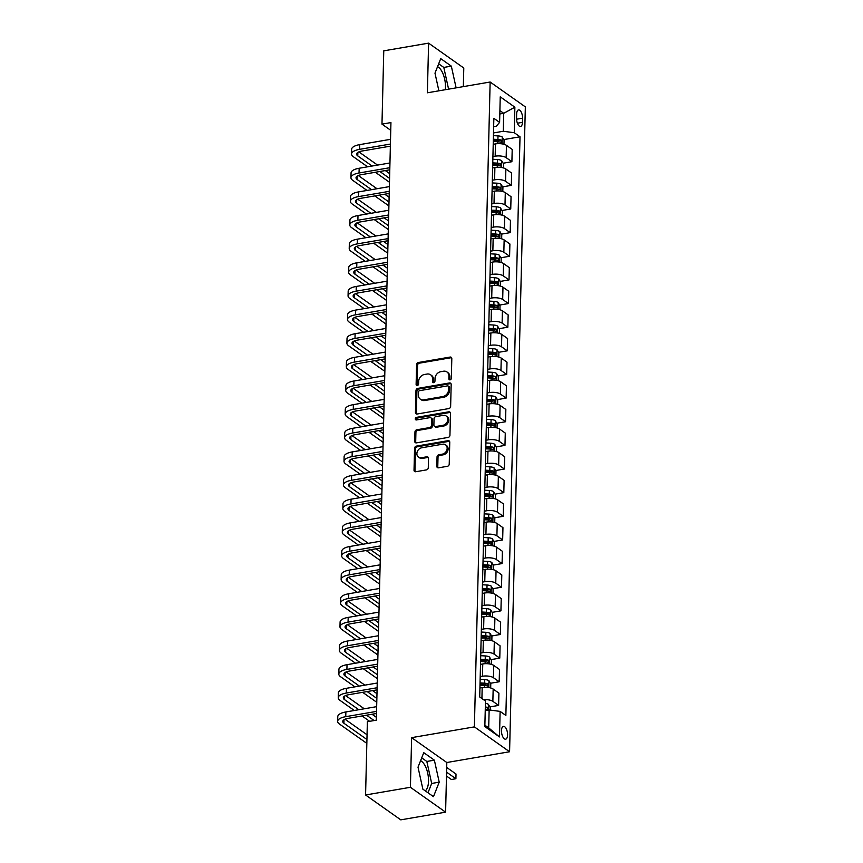 <?xml version="1.0" encoding="UTF-8"?>
<svg xmlns="http://www.w3.org/2000/svg" width="863" height="863" viewBox="0 0 863 863"><rect width="100%" height="100%" fill="white"/><g stroke="black" fill="none" stroke-linecap="round" stroke-linejoin="round"><path stroke-width="1.29" d="M450.065 379.849A1.392 1.143 -54.8 0 0 451.327 378.339L451.813 358.62A1.996 1.629 -54.8 0 0 450.098 357.066L418.415 362.503A1.996 1.629 -54.8 0 0 416.602 364.661L416.117 384.38A1.392 1.143 -54.8 0 0 418.587 383.959L418.652 381.403A6.375 5.221 -54.8 0 1 424.423 374.499L427.066 374.046A6.375 5.221 -54.8 0 1 430.605 374.779A6.375 5.221 -54.8 0 1 432.557 379.019L432.492 381.575A1.392 1.143 -54.8 0 0 434.952 381.144L435.017 378.598A6.375 5.221 -54.8 0 1 440.799 371.683L443.431 371.23A6.375 5.221 -54.8 0 1 446.969 371.964A6.375 5.221 -54.8 0 1 448.922 376.214L448.857 378.76A1.392 1.143 -54.8 0 0 450.065 379.849M425.286 790.875A15.836 7.033 80.3 0 0 428.512 781.198A15.836 7.033 80.3 0 0 420.583 760.702M507.573 734.942A6.494 2.88 80.3 0 0 503.431 726.387A6.494 2.88 80.3 0 0 501.479 730.637A6.494 2.88 80.3 0 0 505.621 739.192A6.494 2.88 80.3 0 0 507.573 734.942M437.552 66.678A15.836 7.033 -99.7 0 1 445.47 87.174A15.836 7.033 -99.7 0 1 445.286 89.72M436.818 466.268A1.996 1.629 -54.8 0 0 438.533 467.822L447.422 466.3A1.996 1.629 -54.8 0 0 449.224 464.143L449.763 442.244A1.996 1.629 -54.8 0 0 448.048 440.68L416.365 446.117A1.996 1.629 -54.8 0 0 414.564 448.275L414.024 470.184A1.996 1.629 -54.8 0 0 415.739 471.737L426.473 469.893A1.996 1.629 -54.8 0 0 428.285 467.735L428.512 458.361A1.996 1.629 -54.8 0 0 426.797 456.807L421.468 457.724A5.329 4.369 -54.8 0 1 418.523 457.11A5.329 4.369 -54.8 0 1 417.196 451.845A5.329 4.369 -54.8 0 1 421.716 447.789L442.568 444.208A5.329 4.369 -54.8 0 1 445.524 444.823A5.329 4.369 -54.8 0 1 446.84 450.087A5.329 4.369 -54.8 0 1 442.331 454.143L438.857 454.736A1.996 1.629 -54.8 0 0 437.045 456.894L436.818 466.268L437.768 466.948A1.996 1.629 -54.8 0 0 437.983 467.822M411.619 737.649L410.41 787.293L365.578 794.985L400.777 819.85L445.599 812.159L446.818 762.514L509.58 751.749L474.391 726.883L411.619 737.649L446.818 762.514M463.334 86.624L463.787 68.015L428.598 43.15L427.379 92.794L490.141 82.017L474.391 726.883M428.598 43.15L383.765 50.841L381.975 124.121L390.756 130.324M365.578 794.985L367.368 721.705L376.333 720.174L390.939 122.578L381.975 124.121M448.836 408.577A1.996 1.629 -54.8 0 0 450.637 406.419L451.176 384.51A1.996 1.629 -54.8 0 0 449.461 382.956L417.778 388.393A1.996 1.629 -54.8 0 0 415.977 390.551L415.437 412.449A1.996 1.629 -54.8 0 0 417.153 414.013L448.836 408.577M450.464 413.377L449.936 435.276A1.996 1.629 -54.8 0 1 448.124 437.433L416.441 442.87A1.996 1.629 -54.8 0 1 414.725 441.317L414.963 431.942A1.996 1.629 -54.8 0 1 416.764 429.785L429.612 427.584A1.996 1.629 -54.8 0 0 431.424 425.427L431.576 419.202A1.996 1.629 -54.8 0 0 429.86 417.649L416.484 419.947A1.392 1.143 -54.8 0 1 416.549 417.347L448.749 411.824A1.996 1.629 -54.8 0 1 450.464 413.377M516.646 114.024L516.549 118.177A6.289 2.794 80.3 0 0 520.562 126.473A6.289 2.794 80.3 0 0 522.449 122.352L522.547 118.188A6.289 2.794 80.3 0 0 518.534 109.903A6.289 2.794 80.3 0 0 516.646 114.024M509.58 751.749L525.34 106.883L490.141 82.017M493.647 126.742L496.247 126.289L499.612 122.373L493.852 118.307L479.709 696.98L485.47 701.047L484.844 726.581L499.494 736.926L488.695 727.908L489.138 709.936L485.233 710.605M499.612 122.373L500.238 96.839L514.877 107.195L514.262 132.719L503.28 131.262L493.496 132.945M503.701 139.59L520.011 136.786L514.262 132.719M520.011 136.786L505.869 715.459L500.119 711.392L499.494 736.926M410.41 787.293L445.599 812.159M499.817 113.97L503.722 113.301L499.893 110.604M503.28 131.262L503.722 113.301L514.877 107.195M489.839 706.916L498.62 705.405L498.911 693.118L493.161 689.052A8.123 2.956 -178.6 0 0 482.18 687.595L479.936 687.984M490.421 683.269L499.192 681.77L493.442 677.703A8.123 2.956 -178.6 0 0 482.46 676.247L480.206 676.635M499.192 681.77L499.494 669.472L493.744 665.416A8.123 2.956 -178.6 0 0 482.762 663.949L480.508 664.337M490.993 659.634L499.774 658.135L494.014 654.068A8.123 2.956 -178.6 0 0 483.043 652.611L480.788 652.989M499.774 658.135L500.076 645.837L494.316 641.77A8.123 2.956 -178.6 0 0 483.334 640.314L481.09 640.702M491.576 635.999L500.346 634.488L494.596 630.422A8.123 2.956 -178.6 0 0 483.614 628.965L481.371 629.354M500.346 634.488L500.648 622.201L494.898 618.135A8.123 2.956 -178.6 0 0 483.916 616.678L481.662 617.067M492.147 612.363L500.928 610.853L495.168 606.786A8.123 2.956 -178.6 0 0 484.197 605.33L481.942 605.718M500.928 610.853L501.23 598.555L495.47 594.499A8.123 2.956 -178.6 0 0 484.499 593.043L482.244 593.42M492.73 588.717L501.5 587.218L495.75 583.151A8.123 2.956 -178.6 0 0 484.769 581.694L482.525 582.083M501.5 587.218L501.802 574.92L496.052 570.853A8.123 2.956 -178.6 0 0 485.071 569.397L482.816 569.785M493.302 565.082L502.083 563.571L496.322 559.515A8.123 2.956 -178.6 0 0 485.351 558.048L483.097 558.437M502.083 563.571L502.385 551.284L496.624 547.218A8.123 2.956 -178.6 0 0 485.653 545.761L483.399 546.15M493.884 541.446L502.654 539.936L496.905 535.869A8.123 2.956 -178.6 0 0 485.923 534.413L483.679 534.801M502.654 539.936L502.956 527.649L497.207 523.582A8.123 2.956 -178.6 0 0 486.225 522.126L483.981 522.503M494.467 517.8L503.237 516.301L497.487 512.234A8.123 2.956 -178.6 0 0 486.505 510.777L484.251 511.166M503.237 516.301L503.539 504.003L497.778 499.936A8.123 2.956 -178.6 0 0 486.808 498.48L484.553 498.868M495.038 494.165L503.819 492.654L498.059 488.598A8.123 2.956 -178.6 0 0 487.088 487.142L484.833 487.519M503.819 492.654L504.111 480.367L498.361 476.3A8.123 2.956 -178.6 0 0 487.379 474.844L485.135 475.233M495.621 470.529L504.391 469.019L498.641 464.952A8.123 2.956 -178.6 0 0 487.66 463.496L485.405 463.884M504.391 469.019L504.693 456.732L498.943 452.665A8.123 2.956 -178.6 0 0 487.962 451.209L485.707 451.597M496.193 446.883L504.974 445.384L499.213 441.317A8.123 2.956 -178.6 0 0 488.242 439.86L485.988 440.249M504.974 445.384L505.276 433.086L499.515 429.03A8.123 2.956 -178.6 0 0 488.534 427.563L486.29 427.951M496.775 423.248L505.545 421.748L499.796 417.681A8.123 2.956 -178.6 0 0 488.814 416.225L486.57 416.602M505.545 421.748L505.847 409.45L500.098 405.383A8.123 2.956 -178.6 0 0 489.116 403.927L486.861 404.316M497.347 399.612L506.128 398.102L500.367 394.035A8.123 2.956 -178.6 0 0 489.397 392.579L487.142 392.967M506.128 398.102L506.43 385.815L500.669 381.748A8.123 2.956 -178.6 0 0 489.699 380.292L487.444 380.68M497.929 375.977L506.7 374.466L500.95 370.4A8.123 2.956 -178.6 0 0 489.968 368.943L487.724 369.332M506.7 374.466L507.002 362.169L501.252 358.113A8.123 2.956 -178.6 0 0 490.27 356.656L488.016 357.034M498.501 352.331L507.282 350.831L501.522 346.764A8.123 2.956 -178.6 0 0 490.551 345.308L488.296 345.696M507.282 350.831L507.584 338.533L501.824 334.466A8.123 2.956 -178.6 0 0 490.853 333.01L488.598 333.398M499.084 328.695L507.854 327.185L502.104 323.129A8.123 2.956 -178.6 0 0 491.123 321.662L488.879 322.05M507.854 327.185L508.156 314.898L502.406 310.831A8.123 2.956 -178.6 0 0 491.425 309.375L489.181 309.763M499.666 305.06L508.436 303.549L502.687 299.483A8.123 2.956 -178.6 0 0 491.705 298.026L489.45 298.415M508.436 303.549L508.739 291.263L502.978 287.196A8.123 2.956 -178.6 0 0 492.007 285.739L489.753 286.117M500.238 281.414L509.019 279.914L503.258 275.847A8.123 2.956 -178.6 0 0 492.288 274.391L490.033 274.779M509.019 279.914L509.31 267.616L503.561 263.549A8.123 2.956 -178.6 0 0 492.579 262.093L490.335 262.481M500.82 257.778L509.591 256.268L503.841 252.212A8.123 2.956 -178.6 0 0 492.859 250.755L490.605 251.133M509.591 256.268L509.893 243.981L504.143 239.914A8.123 2.956 -178.6 0 0 493.161 238.458L490.907 238.846M501.392 234.143L510.173 232.632L504.413 228.566A8.123 2.956 -178.6 0 0 493.442 227.109L491.187 227.498M510.173 232.632L510.475 220.345L504.715 216.279A8.123 2.956 -178.6 0 0 493.733 214.822L491.489 215.211M501.975 210.496L510.745 208.997L504.995 204.93A8.123 2.956 -178.6 0 0 494.014 203.474L491.77 203.862M510.745 208.997L511.047 196.699L505.297 192.643A8.123 2.956 -178.6 0 0 494.316 191.176L492.061 191.564M502.546 186.861L511.328 185.362L505.567 181.295A8.123 2.956 -178.6 0 0 494.596 179.838L492.341 180.216M511.328 185.362L511.63 173.064L505.869 168.997A8.123 2.956 -178.6 0 0 494.898 167.541L492.644 167.929M503.129 163.226L511.899 161.715L506.15 157.649A8.123 2.956 -178.6 0 0 495.168 156.192L492.924 156.581M511.899 161.715L512.201 149.428L506.452 145.362A8.123 2.956 -178.6 0 0 495.47 143.905L493.215 144.294M484.877 725.2L488.695 727.908M493.291 141.37L498.339 140.507M492.719 165.006L497.757 164.143M492.137 188.652L497.185 187.789M491.554 212.287L496.603 211.424M490.982 235.923L496.031 235.06M490.4 259.569L495.448 258.695M489.828 283.204L494.877 282.341M489.245 306.84L494.294 305.977M488.674 330.486L493.712 329.612M488.091 354.121L493.14 353.258M487.519 377.757L492.557 376.894M486.937 401.392L491.986 400.529M486.354 425.038L491.403 424.175M485.783 448.674L490.831 447.811M485.2 472.309L490.249 471.446M484.628 495.955L489.677 495.082M484.046 519.591L489.094 518.728M483.474 543.226L488.512 542.363M482.892 566.872L487.94 565.999M482.32 590.508L487.358 589.645M481.737 614.143L486.786 613.28M481.155 637.779L486.203 636.916M480.583 661.425L485.632 660.562M480.001 685.06L485.049 684.197M498.62 705.405L492.859 701.339A8.123 2.956 -178.6 0 0 483.528 699.677M489.138 709.936L500.119 711.392M456.117 87.864L451.327 66.138L440.723 58.641L434.984 73.15L438.879 90.82M433.474 796.657L439.213 782.158L434.369 760.163L423.765 752.676L418.016 767.185L422.87 789.17L433.474 796.657M448.587 89.148L443.798 67.422L438.684 63.808M443.798 67.422L451.327 66.138M427.983 792.784L431.683 783.453L426.829 761.457L421.716 757.843M426.829 761.457L434.369 760.163M431.683 783.453L439.213 782.158M449.871 379.871A1.392 1.143 -54.8 0 1 449.817 379.429L449.871 376.883A6.375 5.221 -54.8 0 0 447.919 372.643L446.969 371.964M430.605 374.779L431.554 375.448A6.375 5.221 -54.8 0 1 433.506 379.688L433.442 382.244A1.392 1.143 -54.8 0 0 433.506 382.676M451.597 357.735A1.996 1.629 -54.8 0 0 451.047 357.735L419.364 363.172A1.996 1.629 -54.8 0 0 417.552 365.329L417.077 385.049A1.392 1.143 -54.8 0 0 417.142 385.481M450.961 383.625A1.996 1.629 -54.8 0 0 450.41 383.625L418.728 389.062A1.996 1.629 -54.8 0 0 416.926 391.219L416.387 413.129A1.996 1.629 -54.8 0 0 416.602 414.013M448.663 386.98A1.392 1.143 -54.8 0 0 447.466 385.89L419.645 390.659A1.392 1.143 -54.8 0 0 418.382 392.169L418.318 394.866A6.375 5.221 -54.8 0 0 420.27 399.105A6.375 5.221 -54.8 0 0 423.809 399.839L442.816 396.57A6.375 5.221 -54.8 0 0 448.598 389.666L448.663 386.98L449.612 387.649A1.392 1.143 -54.8 0 0 449.181 386.721L448.231 386.052M420.27 399.105L421.22 399.774A6.375 5.221 -54.8 0 0 424.758 400.508L423.809 399.839M449.612 387.649L449.547 390.335A6.375 5.221 -54.8 0 1 443.765 397.25L424.758 400.508M430.961 417.875L431.91 418.555A1.996 1.629 -54.8 0 1 432.525 419.882L432.374 426.095A1.996 1.629 -54.8 0 1 430.561 428.253L417.714 430.454A1.996 1.629 -54.8 0 0 415.912 432.622L415.686 441.985A1.996 1.629 -54.8 0 0 415.89 442.87M450.259 412.492A1.996 1.629 -54.8 0 0 449.709 412.492L417.498 418.016A1.392 1.143 -54.8 0 0 416.29 419.968M442.946 425.297A5.329 4.369 -54.8 0 0 447.466 421.241A5.329 4.369 -54.8 0 0 446.149 415.977A5.329 4.369 -54.8 0 0 443.194 415.362L435.837 416.624A1.996 1.629 -54.8 0 0 434.035 418.782L433.884 425.006A1.996 1.629 -54.8 0 0 435.599 426.559L442.946 425.297L443.895 425.966A5.329 4.369 -54.8 0 0 448.415 421.91A5.329 4.369 -54.8 0 0 447.099 416.646L446.149 415.977M434.499 426.322L435.448 427.002A1.996 1.629 -54.8 0 0 436.549 427.228L435.599 426.559M443.895 425.966L436.549 427.228M445.524 444.823L446.484 445.491A5.329 4.369 -54.8 0 1 447.8 450.756A5.329 4.369 -54.8 0 1 443.28 454.812L439.806 455.416A1.996 1.629 -54.8 0 0 438.005 457.573L437.768 466.948M418.523 457.11L419.472 457.778A5.329 4.369 -54.8 0 0 422.428 458.393L421.468 457.724M428.296 457.476A1.996 1.629 -54.8 0 0 427.746 457.476L422.428 458.393M449.558 441.36A1.996 1.629 -54.8 0 0 448.997 441.36L417.314 446.797A1.996 1.629 -54.8 0 0 415.513 448.954L414.974 470.853A1.996 1.629 -54.8 0 0 415.189 471.737M503.97 144.283L504.068 140.216L502.212 136.98A5.383 1.953 -178.6 0 0 498.005 135.901L493.431 135.642M493.291 141.51L497.865 141.759A5.383 1.953 1.4 0 1 501.133 142.384L501.187 140.108A5.383 1.953 -178.6 0 0 497.919 139.493L493.345 139.234M493.323 140.194L497.671 140.442A2.74 0.992 1.4 0 1 498.609 140.55L501.187 140.108M367.616 166.807L353.301 156.688A15.232 5.534 1.4 0 1 351.521 154.013L351.64 149.288A15.232 5.534 1.4 0 1 359.731 144.617L390.529 139.331M351.521 154.013A15.232 5.534 1.4 0 1 359.612 149.342L390.421 144.056M390.367 146.16L361.996 151.025A10.151 3.689 -178.6 0 0 356.602 154.132A10.151 3.689 -178.6 0 0 357.778 155.923L372.093 166.03M379.839 171.5L389.58 178.382M358.879 151.888L377.573 165.092M385.319 170.561L389.698 173.657M389.483 182.255L375.351 172.276M503.388 167.918L503.496 163.862L501.63 160.626A5.383 1.953 -178.6 0 0 497.433 159.536L492.849 159.277M492.708 165.146L497.282 165.394A5.383 1.953 1.4 0 1 500.551 166.02L500.616 163.754A5.383 1.953 -178.6 0 0 497.336 163.129L492.762 162.88M492.741 163.841L497.099 164.078A2.74 0.992 1.4 0 1 498.027 164.197L500.616 163.754M502.816 191.564L502.913 187.498L501.058 184.261A5.383 1.953 -178.6 0 0 496.851 183.172L492.277 182.924M492.137 188.781L496.71 189.04A5.383 1.953 1.4 0 1 499.979 189.655L500.033 187.39A5.383 1.953 -178.6 0 0 496.764 186.764L492.19 186.516M492.169 187.476L496.516 187.713A2.74 0.992 1.4 0 1 497.455 187.832L500.033 187.39M502.234 215.2L502.331 211.133L500.475 207.897A5.383 1.953 -178.6 0 0 496.279 206.807L491.694 206.559M491.554 212.427L496.128 212.676A5.383 1.953 1.4 0 1 499.397 213.29L499.461 211.025A5.383 1.953 -178.6 0 0 496.182 210.41L491.608 210.151M491.586 211.111L495.945 211.359A2.74 0.992 1.4 0 1 496.872 211.467L499.461 211.025M367.034 190.443L352.719 180.335A15.232 5.534 1.4 0 1 350.95 177.649L351.068 172.924A15.232 5.534 1.4 0 1 359.159 168.253L389.957 162.967M350.95 177.649A15.232 5.534 1.4 0 1 359.04 172.988L389.839 167.702M389.785 169.795L361.414 174.66A10.151 3.689 -178.6 0 0 356.02 177.778A10.151 3.689 -178.6 0 0 357.206 179.558L371.522 189.677M379.256 195.146L388.997 202.028M358.307 175.523L376.991 188.738M384.736 194.197L389.116 197.293M388.9 205.89L374.779 195.912M366.462 214.078L352.147 203.97A15.232 5.534 1.4 0 1 350.367 201.295L350.486 196.559A15.232 5.534 1.4 0 1 358.577 191.899L389.375 186.613M350.367 201.295A15.232 5.534 1.4 0 1 358.458 196.624L389.256 191.338M389.213 193.431L360.842 198.307A10.151 3.689 -178.6 0 0 355.448 201.413A10.151 3.689 -178.6 0 0 356.624 203.204L370.939 213.312M378.684 218.781L388.426 225.664M357.724 199.17L376.419 212.374M384.154 217.843L388.533 220.939M388.328 229.536L374.197 219.547M365.88 237.724L351.565 227.605A15.232 5.534 1.4 0 1 349.795 224.93L349.914 220.205A15.232 5.534 1.4 0 1 357.994 215.534L388.803 210.248M349.795 224.93A15.232 5.534 1.4 0 1 357.886 220.259L388.684 214.973M388.63 217.077L360.259 221.942A10.151 3.689 -178.6 0 0 354.866 225.049A10.151 3.689 -178.6 0 0 356.052 226.84L370.367 236.947M378.102 242.417L387.843 249.299M357.142 222.805L375.837 236.009M383.582 241.478L387.962 244.574M387.746 253.172L373.625 243.193M501.662 238.835L501.759 234.768L499.904 231.543A5.383 1.953 -178.6 0 0 495.696 230.453L491.123 230.194M490.982 236.063L495.556 236.311A5.383 1.953 1.4 0 1 498.825 236.937L498.879 234.66A5.383 1.953 -178.6 0 0 495.61 234.046L491.036 233.787M491.015 234.758L495.362 234.995A2.74 0.992 1.4 0 1 496.301 235.103L498.879 234.66M365.308 261.36L350.993 251.252A15.232 5.534 1.4 0 1 349.213 248.566L349.332 243.841A15.232 5.534 1.4 0 1 357.422 239.17L388.221 233.884M349.213 248.566A15.232 5.534 1.4 0 1 357.304 243.895L388.102 238.62M388.059 240.712L359.688 245.577A10.151 3.689 -178.6 0 0 354.294 248.695A10.151 3.689 -178.6 0 0 355.47 250.475L369.785 260.594M377.53 266.063L387.271 272.935M356.57 246.44L375.265 259.655M382.999 265.114L387.379 268.21M387.174 276.807L373.043 266.829M501.079 262.471L501.176 258.415L499.321 255.178A5.383 1.953 -178.6 0 0 495.114 254.089L490.54 253.841M490.4 259.698L494.974 259.946A5.383 1.953 1.4 0 1 498.242 260.572L498.296 258.307A5.383 1.953 -178.6 0 0 495.028 257.681L490.454 257.433M490.432 258.393L494.79 258.63A2.74 0.992 1.4 0 1 495.718 258.749L498.296 258.307M500.508 286.117L500.605 282.05L498.749 278.814A5.383 1.953 -178.6 0 0 494.542 277.724L489.968 277.476M489.817 283.334L494.402 283.593A5.383 1.953 1.4 0 1 497.671 284.207L497.724 281.942A5.383 1.953 -178.6 0 0 494.456 281.316L489.882 281.068M489.85 282.028L494.208 282.266A2.74 0.992 1.4 0 1 495.146 282.384L497.724 281.942M499.925 309.752L500.022 305.685L498.167 302.449A5.383 1.953 -178.6 0 0 493.96 301.37L489.386 301.111M489.245 306.98L493.819 307.228A5.383 1.953 1.4 0 1 497.088 307.854L497.142 305.578A5.383 1.953 -178.6 0 0 493.873 304.963L489.299 304.704M489.278 305.675L493.625 305.912A2.74 0.992 1.4 0 1 494.564 306.02L497.142 305.578M499.343 333.388L499.45 329.332L497.584 326.095A5.383 1.953 -178.6 0 0 493.388 325.006L488.814 324.758M488.663 330.615L493.237 330.863A5.383 1.953 1.4 0 1 496.516 331.489L496.57 329.224A5.383 1.953 -178.6 0 0 493.302 328.598L488.717 328.35M488.695 329.31L493.053 329.547A2.74 0.992 1.4 0 1 493.992 329.666L496.57 329.224M498.771 357.034L498.868 352.967L497.012 349.731A5.383 1.953 -178.6 0 0 492.805 348.641L488.231 348.393M488.091 354.251L492.665 354.51A5.383 1.953 1.4 0 1 495.934 355.125L495.988 352.859A5.383 1.953 -178.6 0 0 492.719 352.233L488.145 351.985M488.124 352.945L492.471 353.183A2.74 0.992 1.4 0 1 493.409 353.301L495.988 352.859M364.725 284.995L350.41 274.887A15.232 5.534 1.4 0 1 348.641 272.201L348.749 267.476A15.232 5.534 1.4 0 1 356.84 262.805L387.649 257.53M348.641 272.201A15.232 5.534 1.4 0 1 356.732 267.541L387.53 262.255M387.476 264.348L359.105 269.213A10.151 3.689 -178.6 0 0 353.711 272.33A10.151 3.689 -178.6 0 0 354.898 274.121L369.213 284.229M376.948 289.698L386.689 296.581M355.988 270.087L374.682 283.291M382.428 288.76L386.807 291.856M386.592 300.453L372.46 290.464M364.143 308.641L349.839 298.522A15.232 5.534 1.4 0 1 348.059 295.847L348.177 291.111A15.232 5.534 1.4 0 1 356.268 286.451L387.066 281.165M348.059 295.847A15.232 5.534 1.4 0 1 356.149 291.176L386.948 285.89M386.904 287.994L358.523 292.859A10.151 3.689 -178.6 0 0 353.14 295.966A10.151 3.689 -178.6 0 0 354.315 297.757L368.63 307.864M376.365 313.334L386.106 320.216M355.416 293.722L374.111 306.926M381.845 312.395L386.225 315.491M386.02 324.089L371.888 314.1M363.571 332.277L349.256 322.158A15.232 5.534 1.4 0 1 347.487 319.483L347.595 314.758A15.232 5.534 1.4 0 1 355.685 310.087L386.484 304.801M347.487 319.483A15.232 5.534 1.4 0 1 355.567 314.812L386.376 309.526M386.322 311.629L357.951 316.494A10.151 3.689 -178.6 0 0 352.557 319.612A10.151 3.689 -178.6 0 0 353.744 321.392L368.048 331.511M375.793 336.969L385.534 343.852M354.833 317.357L373.528 330.561M381.273 336.031L385.653 339.127M385.437 347.724L371.306 337.746M362.989 355.912L348.674 345.804A15.232 5.534 1.4 0 1 346.904 343.118L347.023 338.393A15.232 5.534 1.4 0 1 355.114 333.722L385.912 328.436M346.904 343.118A15.232 5.534 1.4 0 1 354.995 338.458L385.793 333.172M385.739 335.265L357.368 340.13A10.151 3.689 -178.6 0 0 351.975 343.247A10.151 3.689 -178.6 0 0 353.161 345.027L367.476 355.146M375.211 360.615L384.952 367.498M354.262 340.993L372.956 354.208M380.691 359.677L385.071 362.762M384.866 371.36L370.734 361.381M362.417 379.547L348.102 369.44A15.232 5.534 1.4 0 1 346.322 366.764L346.441 362.029A15.232 5.534 1.4 0 1 354.531 357.368L385.329 352.082M346.322 366.764A15.232 5.534 1.4 0 1 354.413 362.093L385.222 356.807M385.168 358.9L356.797 363.776A10.151 3.689 -178.6 0 0 351.403 366.883A10.151 3.689 -178.6 0 0 352.589 368.674L366.894 378.781M374.639 384.251L384.38 391.133M353.679 364.639L372.374 377.843M380.119 383.312L384.499 386.408M384.283 395.006L370.151 385.017M498.188 380.669L498.296 376.602L496.43 373.366A5.383 1.953 -178.6 0 0 492.234 372.287L487.66 372.029M487.509 377.897L492.083 378.145A5.383 1.953 1.4 0 1 495.351 378.771L495.416 376.495A5.383 1.953 -178.6 0 0 492.137 375.88L487.563 375.621M487.541 376.581L491.899 376.829A2.74 0.992 1.4 0 1 492.827 376.937L495.416 376.495M361.834 403.194L347.519 393.075A15.232 5.534 1.4 0 1 345.75 390.4L345.869 385.675A15.232 5.534 1.4 0 1 353.959 381.004L384.758 375.718M345.75 390.4A15.232 5.534 1.4 0 1 353.841 385.729L384.639 380.443M384.585 382.546L356.214 387.411A10.151 3.689 -178.6 0 0 350.82 390.518A10.151 3.689 -178.6 0 0 352.007 392.309L366.322 402.417M374.057 407.886L383.798 414.769M353.107 388.274L371.802 401.478M379.537 406.948L383.916 410.044M383.711 418.641L369.58 408.663M497.617 404.305L497.714 400.249L495.858 397.012A5.383 1.953 -178.6 0 0 491.651 395.923L487.077 395.664M486.937 401.532L491.511 401.78A5.383 1.953 1.4 0 1 494.779 402.406L494.833 400.141A5.383 1.953 -178.6 0 0 491.565 399.515L486.991 399.267M486.969 400.227L491.317 400.464A2.74 0.992 1.4 0 1 492.255 400.583L494.833 400.141M361.263 426.829L346.948 416.721A15.232 5.534 1.4 0 1 345.168 414.035L345.286 409.31A15.232 5.534 1.4 0 1 353.377 404.639L384.175 399.353M345.168 414.035A15.232 5.534 1.4 0 1 353.258 409.375L384.057 404.089M384.013 406.182L355.642 411.047A10.151 3.689 -178.6 0 0 350.249 414.164A10.151 3.689 -178.6 0 0 351.424 415.944L365.739 426.063M373.485 431.532L383.226 438.415M352.525 411.91L371.219 425.125M378.954 430.583L383.334 433.679M383.129 442.277L368.997 432.298M497.034 427.951L497.131 423.884L495.276 420.648A5.383 1.953 -178.6 0 0 491.079 419.558L486.495 419.31M486.354 425.168L490.928 425.427A5.383 1.953 1.4 0 1 494.197 426.042L494.262 423.776A5.383 1.953 -178.6 0 0 490.982 423.15L486.408 422.902M486.387 423.862L490.745 424.1A2.74 0.992 1.4 0 1 491.673 424.218L494.262 423.776M360.68 450.464L346.365 440.357A15.232 5.534 1.4 0 1 344.596 437.681L344.715 432.946A15.232 5.534 1.4 0 1 352.794 428.285L383.604 422.999M344.596 437.681A15.232 5.534 1.4 0 1 352.687 433.01L383.485 427.724M383.431 429.817L355.06 434.693A10.151 3.689 -178.6 0 0 349.666 437.8A10.151 3.689 -178.6 0 0 350.853 439.591L365.168 449.699M372.902 455.168L382.643 462.05M351.942 435.556L370.637 448.76M378.382 454.229L382.762 457.325M382.546 465.923L368.425 455.934M496.462 451.586L496.559 447.519L494.704 444.283A5.383 1.953 -178.6 0 0 490.497 443.194L485.923 442.946M485.783 448.814L490.357 449.062A5.383 1.953 1.4 0 1 493.625 449.677L493.679 447.412A5.383 1.953 -178.6 0 0 490.411 446.797L485.837 446.538M485.815 447.498L490.162 447.746A2.74 0.992 1.4 0 1 491.101 447.854L493.679 447.412M360.108 474.111L345.793 463.992A15.232 5.534 1.4 0 1 344.013 461.317L344.132 456.592A15.232 5.534 1.4 0 1 352.223 451.921L383.021 446.635M344.013 461.317A15.232 5.534 1.4 0 1 352.104 456.646L382.902 451.36M382.859 453.463L354.488 458.329A10.151 3.689 -178.6 0 0 349.094 461.435A10.151 3.689 -178.6 0 0 350.27 463.226L364.585 473.334M372.331 478.803L382.072 485.686M351.37 459.192L370.065 472.395M377.8 477.865L382.18 480.961M381.975 489.558L367.843 479.58M495.88 475.222L495.977 471.155L494.121 467.929A5.383 1.953 -178.6 0 0 489.914 466.84L485.34 466.581M485.2 472.449L489.774 472.697A5.383 1.953 1.4 0 1 493.043 473.323L493.097 471.047A5.383 1.953 -178.6 0 0 489.828 470.432L485.254 470.173M485.233 471.144L489.591 471.381A2.74 0.992 1.4 0 1 490.518 471.489L493.097 471.047M359.526 497.746L345.211 487.638A15.232 5.534 1.4 0 1 343.442 484.952L343.55 480.227A15.232 5.534 1.4 0 1 351.64 475.556L382.449 470.27M343.442 484.952A15.232 5.534 1.4 0 1 351.532 480.281L382.331 475.006M382.277 477.099L353.906 481.964A10.151 3.689 -178.6 0 0 348.512 485.082A10.151 3.689 -178.6 0 0 349.698 486.861L364.013 496.98M371.748 502.449L381.489 509.321M350.788 482.827L369.483 496.042M377.228 501.5L381.608 504.596M381.392 513.194L367.26 503.215M495.308 498.857L495.405 494.801L493.55 491.565A5.383 1.953 -178.6 0 0 489.343 490.475L484.769 490.227M484.618 496.085L489.202 496.333A5.383 1.953 1.4 0 1 492.471 496.959L492.525 494.693A5.383 1.953 -178.6 0 0 489.256 494.068L484.682 493.819M484.65 494.779L489.008 495.017A2.74 0.992 1.4 0 1 489.947 495.135L492.525 494.693M358.943 521.381L344.639 511.274A15.232 5.534 1.4 0 1 342.859 508.587L342.978 503.863A15.232 5.534 1.4 0 1 351.068 499.192L381.867 493.916M342.859 508.587A15.232 5.534 1.4 0 1 350.95 503.927L381.748 498.641M381.705 500.734L353.323 505.599A10.151 3.689 -178.6 0 0 347.94 508.717A10.151 3.689 -178.6 0 0 349.116 510.508L363.431 520.616M371.166 526.085L380.917 532.967M350.216 506.473L368.911 519.677M376.646 525.146L381.025 528.242M380.82 536.84L366.689 526.851M494.726 522.503L494.823 518.436L492.967 515.2A5.383 1.953 -178.6 0 0 488.76 514.111L484.186 513.863M484.046 519.72L488.62 519.979A5.383 1.953 1.4 0 1 491.888 520.594L491.942 518.329A5.383 1.953 -178.6 0 0 488.674 517.703L484.1 517.455M484.078 518.415L488.426 518.652A2.74 0.992 1.4 0 1 489.364 518.771L491.942 518.329M494.143 546.139L494.251 542.072L492.385 538.836A5.383 1.953 -178.6 0 0 488.188 537.757L483.614 537.498M483.463 543.366L488.037 543.614A5.383 1.953 1.4 0 1 491.317 544.24L491.371 541.964A5.383 1.953 -178.6 0 0 488.102 541.349L483.517 541.09M483.496 542.061L487.854 542.298A2.74 0.992 1.4 0 1 488.792 542.406L491.371 541.964M493.571 569.774L493.668 565.718L491.813 562.482A5.383 1.953 -178.6 0 0 487.606 561.392L483.032 561.144M482.892 567.002L487.466 567.25A5.383 1.953 1.4 0 1 490.734 567.876L490.788 565.61A5.383 1.953 -178.6 0 0 487.519 564.985L482.946 564.736M482.924 565.697L487.271 565.934A2.74 0.992 1.4 0 1 488.21 566.052L490.788 565.61M492.989 593.42L493.097 589.353L491.23 586.117A5.383 1.953 -178.6 0 0 487.034 585.028L482.46 584.78M482.309 590.637L486.883 590.896A5.383 1.953 1.4 0 1 490.162 591.511L490.216 589.246A5.383 1.953 -178.6 0 0 486.948 588.62L482.363 588.372M482.341 589.332L486.7 589.569A2.74 0.992 1.4 0 1 487.627 589.688L490.216 589.246M492.417 617.056L492.514 612.989L490.659 609.753A5.383 1.953 -178.6 0 0 486.452 608.674L481.878 608.415M481.737 614.283L486.311 614.532A5.383 1.953 1.4 0 1 489.58 615.157L489.634 612.881A5.383 1.953 -178.6 0 0 486.365 612.266L481.791 612.007M481.77 612.967L486.117 613.215A2.74 0.992 1.4 0 1 487.056 613.323L489.634 612.881M491.834 640.691L491.932 636.635L490.076 633.399A5.383 1.953 -178.6 0 0 485.88 632.309L481.295 632.05M481.155 637.919L485.729 638.167A5.383 1.953 1.4 0 1 488.997 638.793L489.062 636.527A5.383 1.953 -178.6 0 0 485.783 635.902L481.209 635.653M481.187 636.614L485.545 636.851A2.74 0.992 1.4 0 1 486.473 636.97L489.062 636.527M491.263 664.337L491.36 660.271L489.504 657.034A5.383 1.953 -178.6 0 0 485.297 655.945L480.723 655.697M480.583 661.554L485.157 661.813A5.383 1.953 1.4 0 1 488.426 662.428L488.48 660.163A5.383 1.953 -178.6 0 0 485.211 659.537L480.637 659.289M480.615 660.249L484.963 660.486A2.74 0.992 1.4 0 1 485.901 660.605L488.48 660.163M490.68 687.973L490.777 683.906L488.922 680.67A5.383 1.953 -178.6 0 0 484.715 679.58L480.141 679.332M480.001 685.2L484.575 685.449A5.383 1.953 1.4 0 1 487.843 686.063L487.897 683.798A5.383 1.953 -178.6 0 0 484.628 683.183L480.055 682.924M480.033 683.884L484.391 684.132A2.74 0.992 1.4 0 1 485.319 684.24L487.897 683.798M490.141 710.076L490.206 707.541L488.35 704.316A5.383 1.953 -178.6 0 0 485.416 703.356M485.265 709.213A5.383 1.953 1.4 0 1 487.271 709.71L487.325 707.433A5.383 1.953 -178.6 0 0 485.319 706.948M446.581 772.158L455.901 778.739L456.009 774.014L446.7 767.434M455.901 778.739L451.414 779.516L446.484 776.031M358.372 545.028L344.057 534.909A15.232 5.534 1.4 0 1 342.287 532.234L342.395 527.498A15.232 5.534 1.4 0 1 350.486 522.838L381.284 517.552M342.287 532.234A15.232 5.534 1.4 0 1 350.367 527.563L381.176 522.277M381.122 524.38L352.751 529.246A10.151 3.689 -178.6 0 0 347.358 532.352A10.151 3.689 -178.6 0 0 348.544 534.143L362.848 544.251M370.594 549.72L380.335 556.603M349.634 530.109L368.328 543.312M376.074 548.782L380.454 551.878M380.238 560.475L366.106 550.486M357.789 568.663L343.474 558.544A15.232 5.534 1.4 0 1 341.705 555.869L341.824 551.144A15.232 5.534 1.4 0 1 349.914 546.473L380.712 541.187M341.705 555.869A15.232 5.534 1.4 0 1 349.795 551.198L380.594 545.912M380.54 548.016L352.169 552.881A10.151 3.689 -178.6 0 0 346.775 555.999A10.151 3.689 -178.6 0 0 347.962 557.778L362.277 567.897M370.011 573.356L379.752 580.238M349.062 553.744L367.757 566.948M375.491 572.417L379.871 575.513M379.666 584.111L365.534 574.132M357.217 592.298L342.902 582.191A15.232 5.534 1.4 0 1 341.122 579.505L341.241 574.78A15.232 5.534 1.4 0 1 349.332 570.109L380.13 564.823M341.122 579.505A15.232 5.534 1.4 0 1 349.213 574.844L380.022 569.558M379.968 571.651L351.597 576.516A10.151 3.689 -178.6 0 0 346.203 579.634A10.151 3.689 -178.6 0 0 347.39 581.414L361.694 591.533M369.44 597.002L379.181 603.884M348.479 577.379L367.174 590.594M374.92 596.063L379.299 599.149M379.084 607.746L364.952 597.768M356.635 615.934L342.32 605.826A15.232 5.534 1.4 0 1 340.551 603.151L340.669 598.415A15.232 5.534 1.4 0 1 348.76 593.755L379.558 588.469M340.551 603.151A15.232 5.534 1.4 0 1 348.641 598.48L379.44 593.194M379.386 595.287L351.014 600.163A10.151 3.689 -178.6 0 0 345.621 603.269A10.151 3.689 -178.6 0 0 346.807 605.06L361.122 615.168M368.857 620.637L378.598 627.52M347.908 601.026L366.602 614.229M374.337 619.699L378.717 622.795M378.512 631.392L364.38 621.403M356.063 639.58L341.748 629.461A15.232 5.534 1.4 0 1 339.968 626.786L340.087 622.061A15.232 5.534 1.4 0 1 348.177 617.39L378.976 612.104M339.968 626.786A15.232 5.534 1.4 0 1 348.059 622.115L378.857 616.829M378.814 618.933L350.443 623.798A10.151 3.689 -178.6 0 0 345.049 626.905A10.151 3.689 -178.6 0 0 346.225 628.696L360.54 638.803M368.285 644.273L378.026 651.155M347.325 624.661L366.02 637.865M373.755 643.334L378.134 646.43M377.929 655.028L363.798 645.049M355.48 663.216L341.165 653.108A15.232 5.534 1.4 0 1 339.396 650.422L339.515 645.697A15.232 5.534 1.4 0 1 347.595 641.026L378.404 635.74M339.396 650.422A15.232 5.534 1.4 0 1 347.487 645.761L378.285 640.475M378.231 642.568L349.86 647.433A10.151 3.689 -178.6 0 0 344.466 650.551A10.151 3.689 -178.6 0 0 345.653 652.331L359.968 662.45M367.703 667.919L377.444 674.801M346.743 648.296L365.437 661.511M373.183 666.97L377.563 670.066M377.347 678.663L363.226 668.685M354.909 686.851L340.594 676.743A15.232 5.534 1.4 0 1 338.814 674.068L338.932 669.332A15.232 5.534 1.4 0 1 347.023 664.672L377.821 659.386M338.814 674.068A15.232 5.534 1.4 0 1 346.904 669.397L377.703 664.111M377.66 666.204L349.288 671.08A10.151 3.689 -178.6 0 0 343.895 674.186A10.151 3.689 -178.6 0 0 345.071 675.977L359.386 686.085M367.131 691.554L376.872 698.437M346.171 671.943L364.866 685.146M372.6 690.616L376.98 693.712M376.775 702.309L362.643 692.32M354.326 710.497L340.011 700.378A15.232 5.534 1.4 0 1 338.242 697.703L338.35 692.978A15.232 5.534 1.4 0 1 346.441 688.307L377.25 683.021M338.242 697.703A15.232 5.534 1.4 0 1 346.333 693.032L377.131 687.746M377.077 689.85L348.706 694.715A10.151 3.689 -178.6 0 0 343.312 697.822A10.151 3.689 -178.6 0 0 344.499 699.613L358.814 709.72M366.548 715.19L374.132 720.551M345.588 695.578L364.283 708.782M372.029 714.251L376.408 717.347M369.644 721.317L362.061 715.966M366.84 743.377L339.439 724.025A15.232 5.534 1.4 0 1 337.66 721.339L337.778 716.614A15.232 5.534 1.4 0 1 345.869 711.943L376.667 706.657M337.66 721.339A15.232 5.534 1.4 0 1 345.75 716.668L376.548 711.392M376.505 713.485L348.123 718.35A10.151 3.689 -178.6 0 0 342.74 721.468A10.151 3.689 -178.6 0 0 343.916 723.248L366.937 739.515M345.017 719.213L367.055 734.78M481.921 698.534L482.18 687.595M482.46 676.247L482.762 663.949M483.043 652.611L483.334 640.314M483.614 628.965L483.916 616.678M484.197 605.33L484.499 593.043M484.769 581.694L485.071 569.397M485.351 558.048L485.653 545.761M485.923 534.413L486.225 522.126M486.505 510.777L486.808 498.48M487.088 487.142L487.379 474.844M487.66 463.496L487.962 451.209M488.242 439.86L488.534 427.563M488.814 416.225L489.116 403.927M489.397 392.579L489.699 380.292M489.968 368.943L490.27 356.656M490.551 345.308L490.853 333.01M491.123 321.662L491.425 309.375M491.705 298.026L492.007 285.739M492.288 274.391L492.579 262.093M492.859 250.755L493.161 238.458M493.442 227.109L493.733 214.822M494.014 203.474L494.316 191.176M494.596 179.838L494.898 167.541M495.168 156.192L495.47 143.905M506.15 157.649L506.452 145.362M505.567 181.295L505.869 168.997M504.995 204.93L505.297 192.643M504.413 228.566L504.715 216.279M503.841 252.212L504.143 239.914M503.258 275.847L503.561 263.549M502.687 299.483L502.978 287.196M502.104 323.129L502.406 310.831M501.522 346.764L501.824 334.466M500.95 370.4L501.252 358.113M500.367 394.035L500.669 381.748M499.796 417.681L500.098 405.383M499.213 441.317L499.515 429.03M498.641 464.952L498.943 452.665M498.059 488.598L498.361 476.3M497.487 512.234L497.778 499.936M496.905 535.869L497.207 523.582M496.322 559.515L496.624 547.218M495.75 583.151L496.052 570.853M495.168 606.786L495.47 594.499M494.596 630.422L494.898 618.135M494.014 654.068L494.316 641.77M493.442 677.703L493.744 665.416M492.859 701.339L493.161 689.052M516.57 119.213L522.547 118.188M517.412 123.215L522.449 122.352M449.871 376.883L448.922 376.214M433.442 382.244L432.492 381.575M433.506 379.688L432.557 379.019M417.077 385.049L416.117 384.38M417.552 365.329L416.602 364.661M419.364 363.172L418.415 362.503M451.047 357.735L450.098 357.066M449.817 379.429L448.857 378.76M416.387 413.129L415.437 412.449M416.926 391.219L415.977 390.551M418.728 389.062L417.778 388.393M450.41 383.625L449.461 382.956M443.765 397.25L442.816 396.57M449.547 390.335L448.598 389.666M415.686 441.985L414.725 441.317M415.912 432.622L414.963 431.942M417.714 430.454L416.764 429.785M430.561 428.253L429.612 427.584M432.374 426.095L431.424 425.427M432.525 419.882L431.576 419.202M417.498 418.016L416.549 417.347M449.709 412.492L448.749 411.824M438.005 457.573L437.045 456.894M439.806 455.416L438.857 454.736M443.28 454.812L442.331 454.143M427.746 457.476L426.797 456.807M414.974 470.853L414.024 470.184M415.513 448.954L414.564 448.275M417.314 446.797L416.365 446.117M448.997 441.36L448.048 440.68M502.093 143.884L502.255 137.066M497.919 139.493L498.005 135.901M497.822 143.657L497.865 141.759M359.731 144.617L359.612 149.342M357.865 152.406L357.778 155.923M501.511 167.519L501.683 160.701M497.336 163.129L497.433 159.536M497.239 167.293L497.282 165.394M500.939 191.165L501.101 184.337M496.764 186.764L496.851 183.172M496.656 190.939L496.71 189.04M500.357 214.801L500.529 207.983M496.182 210.41L496.279 206.807M496.085 214.574L496.128 212.676M359.159 168.253L359.04 172.988M357.293 176.052L357.206 179.558M358.577 191.899L358.458 196.624M356.71 199.687L356.624 203.204M357.994 215.534L357.886 220.259M356.139 223.323L356.052 226.84M499.785 238.436L499.947 231.618M495.61 234.046L495.696 230.453M495.502 238.21L495.556 236.311M357.422 239.17L357.304 243.895M355.556 246.969L355.47 250.475M499.202 262.072L499.375 255.254M495.028 257.681L495.114 254.089M494.931 261.856L494.974 259.946M498.631 285.718L498.792 278.9M494.456 281.316L494.542 277.724M494.348 285.491L494.402 283.593M498.048 309.353L498.21 302.535M493.873 304.963L493.96 301.37M493.776 309.127L493.819 307.228M497.466 332.989L497.638 326.171M493.302 328.598L493.388 325.006M493.194 332.762L493.237 330.863M496.894 356.635L497.056 349.817M492.719 352.233L492.805 348.641M492.622 356.408L492.665 354.51M356.84 262.805L356.732 267.541M354.984 270.604L354.898 274.121M356.268 286.451L356.149 291.176M354.402 294.24L354.315 297.757M355.685 310.087L355.567 314.812M353.83 317.886L353.744 321.392M355.114 333.722L354.995 338.458M353.247 341.521L353.161 345.027M354.531 357.368L354.413 362.093M352.665 365.157L352.589 368.674M496.311 380.27L496.484 373.452M492.137 375.88L492.234 372.287M492.039 380.044L492.083 378.145M353.959 381.004L353.841 385.729M352.093 388.792L352.007 392.309M495.74 403.906L495.901 397.088M491.565 399.515L491.651 395.923M491.457 403.679L491.511 401.78M353.377 404.639L353.258 409.375M351.511 412.438L351.424 415.944M495.157 427.552L495.33 420.723M490.982 423.15L491.079 419.558M490.885 427.325L490.928 425.427M352.794 428.285L352.687 433.01M350.939 436.074L350.853 439.591M494.585 451.187L494.747 444.369M490.411 446.797L490.497 443.194M490.303 450.961L490.357 449.062M352.223 451.921L352.104 456.646M350.356 459.709L350.27 463.226M494.003 474.823L494.175 468.005M489.828 470.432L489.914 466.84M489.731 474.596L489.774 472.697M351.64 475.556L351.532 480.281M349.785 483.356L349.698 486.861M493.431 498.458L493.593 491.64M489.256 494.068L489.343 490.475M489.148 498.242L489.202 496.333M351.068 499.192L350.95 503.927M349.202 506.991L349.116 510.508M492.849 522.104L493.01 515.287M488.674 517.703L488.76 514.111M488.577 521.878L488.62 519.979M492.266 545.74L492.439 538.922M488.102 541.349L488.188 537.757M487.994 545.513L488.037 543.614M491.694 569.375L491.856 562.557M487.519 564.985L487.606 561.392M487.422 569.149L487.466 567.25M491.112 593.021L491.284 586.204M486.948 588.62L487.034 585.028M486.84 592.795L486.883 590.896M490.54 616.657L490.702 609.839M486.365 612.266L486.452 608.674M486.268 616.43L486.311 614.532M489.957 640.292L490.13 633.474M485.783 635.902L485.88 632.309M485.686 640.066L485.729 638.167M489.386 663.938L489.548 657.11M485.211 659.537L485.297 655.945M485.103 663.712L485.157 661.813M488.803 687.574L488.976 680.756M484.628 683.183L484.715 679.58M484.531 687.347L484.575 685.449M488.253 710.087L488.393 704.391M485.297 707.789L487.325 707.433M350.486 522.838L350.367 527.563M348.63 530.626L348.544 534.143M349.914 546.473L349.795 551.198M348.048 554.273L347.962 557.778M349.332 570.109L349.213 574.844M347.465 577.908L347.39 581.414M348.76 593.755L348.641 598.48M346.894 601.543L346.807 605.06M348.177 617.39L348.059 622.115M346.311 625.179L346.225 628.696M347.595 641.026L347.487 645.761M345.739 648.825L345.653 652.331M347.023 664.672L346.904 669.397M345.157 672.46L345.071 675.977M346.441 688.307L346.333 693.032M344.585 696.096L344.499 699.613M345.869 711.943L345.75 716.668M344.003 719.742L343.916 723.248"/></g></svg>
